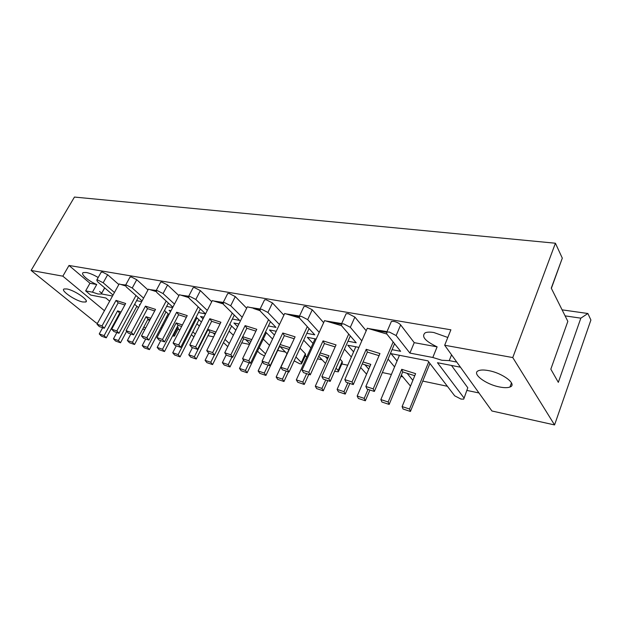 <?xml version="1.0" encoding="UTF-8"?>
<svg xmlns="http://www.w3.org/2000/svg" width="622" height="622" viewBox="0 0 622 622"><rect width="100%" height="100%" fill="white"/><g stroke="black" fill="none" stroke-linecap="round" stroke-linejoin="round"><path stroke-width="0.93" d="M551.372 288.359L562.304 258.138L555.415 243.225L512.761 357.564L554.567 424.935L491.932 410.994L444.676 345.249L512.761 357.564M437.118 346.851L414.236 342.66L409.898 353.086L432.811 357.479L437.118 346.851C425.075 341.097 421.102 336.416 425.199 332.809C427.143 331.985 430.035 331.891 433.861 332.529L447.809 337.474M451.556 354.812L449.232 360.628L441.877 360.262L432.811 357.479M499.614 386.985C504.17 387.887 507.622 387.903 509.947 387.032C517.698 384.583 502.941 373.107 488.558 370.611C484.126 369.787 480.814 369.802 478.613 370.65C471.033 373.27 485.518 384.38 499.614 386.985M82.773 301.973L85.688 302.004C89.84 300.807 74.694 290.241 66.881 288.966L64.105 288.966C60.085 290.295 75.044 300.644 82.773 301.973M104.651 287.846L101.223 294.019L98.105 294.035L92.445 292.177L96.737 284.511C88.301 281.02 80.059 273.797 83.286 272.576L86.271 272.49C89.755 273.175 93.728 274.846 98.19 277.513M104.753 287.932L101.223 294.019M177.915 329.318L179.937 329.746M207.973 335.67L213.603 336.86M241.748 342.808L249.469 344.44M277.692 350.411L285.436 352.044M305.083 356.204L306.957 356.593M317.523 358.832L322.11 359.804M341.805 363.963L347.737 365.215M360.496 367.913L361.164 368.053M382.367 372.539L391.409 374.452M400.793 376.434L402.831 376.87M422.766 381.084L447.397 386.285M467.075 390.453L478.979 392.964M113.064 326.674L112.419 326.527M97.537 323.222L96.223 322.927L31.1 270.43L62.838 276.168L104.434 310.705M562.094 309.849L587.883 313.504L590.9 320.027L554.567 424.935M587.883 313.504L580.839 318.161L565.103 315.875M562.304 258.138L551.263 288.149L567.839 321.364L550.828 369.18L558.323 382.359L580.839 318.161M387.001 331.643L368.294 328.525M341.688 323.557L325.71 320.944M299.493 316.03L285.926 313.861M260.105 309.002L248.683 307.229M223.251 302.424L213.735 301.009M188.691 296.259L180.885 295.155M156.231 290.466L149.949 289.642M125.675 285.016L120.769 284.448M101.036 272.428L102.265 271.993L107.66 274.737L103.182 282.769L97.763 280.017L96.768 280.04L97.568 281.758L113.041 295.061M118.825 284.557L107.66 274.737M129.85 277.389L131.203 276.891L136.747 279.713L132.237 288.002L126.67 285.171L125.574 285.195L126.289 286.936L142.088 300.916M147.989 289.922L136.747 279.713M160.398 282.66L160.67 282.139L161.899 282.093L167.598 285L163.057 293.561L157.343 290.645L156.122 290.676L156.744 292.418L172.869 307.175M178.911 295.621L167.598 285M192.843 288.266L193.147 287.667L194.515 287.621L200.37 290.614L195.813 299.462L189.935 296.461L188.575 296.492L189.104 298.249L205.563 313.869L198.496 312.524M211.737 301.701L200.37 290.614M227.364 294.237L227.706 293.553L229.23 293.498L235.264 296.585L230.692 305.744L224.635 302.65L223.119 302.681L223.539 304.453L239.688 320.431L232.356 319.024M246.662 308.201L235.264 296.585M264.179 300.62L264.56 299.835L266.263 299.773L272.475 302.961L267.903 312.454L261.66 309.258L259.957 309.297L260.26 311.078L276.012 327.397L268.401 325.936M283.889 315.175L272.475 302.961M303.513 307.447L303.933 306.553L305.853 306.483L312.26 309.772L307.688 319.622L301.258 316.318L299.337 316.365L299.509 318.145L314.771 334.83L306.864 333.314M323.65 322.67L312.26 309.772M345.638 314.771L346.096 313.745L348.266 313.667L354.874 317.072L350.326 327.304L343.686 323.883L341.517 323.938L341.556 325.726L356.212 342.784L347.986 341.206M366.21 330.772L354.874 317.072M390.857 322.655L391.362 321.473L393.827 321.387C396.828 322.04 399.106 323.215 400.654 324.917L396.136 335.561L389.279 332.016L386.814 332.078L386.705 333.858L400.63 351.306L392.062 349.657M414.236 342.66L400.654 324.917M444.676 345.249L450.896 329.808L69.003 265.47L89.949 283.267L85.657 290.878L90.633 295.038L105.911 298.016L109.659 301.196M96.737 284.511L89.949 283.267M112.504 296.025L101.433 293.903M141.699 301.631L136.599 300.651M172.659 307.571L166.634 306.413M149.513 320.727L147.896 319.327M99.559 291.43L101.767 293.304M397.046 361.009L391.036 353.654L427.928 360.853L454.713 395.849L460.972 399.06L463.724 399.122L467.791 387.755L451.471 365.448M467.791 387.755L464.09 398.166M334.659 371.272L338.329 371.839L338.189 370.51L342.186 361.46L340.047 359.112M342.186 361.46L342.31 362.82L338.625 371.163M294.144 360.853L299.827 363.8L301.584 363.839L301.351 362.502L305.363 353.755L300.006 348.164M305.363 353.755L305.581 355.123L301.857 363.24M269.551 345.365L263.262 339.099M233.367 335.242L229.098 331.161M199.367 326.068L196.902 323.798M172.558 335.919L174.401 336.129L173.849 334.784L177.83 327.063L177.356 326.636M167.365 317.71L166.517 316.956M177.83 327.063L178.374 328.432L174.595 335.756M140.067 304.679L139.382 304.547L139.896 304.998M171.019 310.72L169.06 310.339L170.521 311.661M203.899 317.134L200.517 316.481L203.036 318.837M238.91 323.969L233.919 322.997L237.612 326.604M276.254 331.254L269.443 329.932L274.45 335.04M316.163 339.044L307.307 337.318L312.983 343.414M358.933 347.387L347.752 345.21L353.591 351.873M460.459 367.205L437.484 362.719L463.895 397.839M92.445 292.177L85.657 290.878M142.803 328.921L144.716 329.784M145.54 328.237L143.907 326.845M134.632 304.29L138.473 307.641M161.075 327.351L161.93 328.097M173.849 334.784L173.367 334.356M163.283 325.516L162.428 324.762M164.488 310.502L169.005 314.569M191.366 334.675L193.854 336.922M195.292 334.092L192.812 331.845M196.14 317.134L201.411 322.048M213.121 332.949L214.777 334.496M223.453 342.574L227.784 346.602M229.308 343.484L225.001 339.441M229.759 324.256L235.862 330.165M245.519 339.511L249.834 343.686M257.508 351.119L259.973 353.506L264.49 356.017M265.524 353.848L259.172 347.644M265.54 331.923L272.56 339.029M279.931 346.485L287.045 353.677M301.351 362.502L295.94 356.981M288.865 349.758L288.266 349.144M303.684 340.203L310.93 347.908M318.713 356.188L325.524 363.427M338.189 370.51L336.028 368.185M327.499 359.018L325.322 356.678M344.44 349.214L351.344 356.997M360.674 367.509L366.591 374.172M368.745 369.165L364.85 364.717M388.074 359.073L394.573 366.91M401.353 375.082L410.504 386.114M412.86 380.361L407.099 373.309M456.773 362.074L449.232 360.628M409.898 353.086L396.136 335.561M361.802 340.84L350.326 327.304M319.218 332.373L307.688 319.622M279.441 324.528L267.903 312.454M242.215 317.243L230.692 305.744M207.297 310.44L195.813 299.462M174.487 304.08L163.057 293.561M143.589 298.117L132.237 288.002M114.448 292.503L103.182 282.769M115.863 320.19L116.361 320.61M31.1 270.43L74.453 197.065L555.415 243.225M69.003 265.47L62.838 276.168M389.162 404.424L381.916 402.03L380.858 399.581L388.144 401.983L389.162 404.424L402.667 371.925L414.765 375.711M380.858 399.581L399.448 355.294M388.144 401.983L401.742 369.312L415.613 373.643L402.107 406.586L403.04 409.012L410.434 411.461L429.919 363.458M410.434 411.461L409.54 409.035L428.713 361.88M409.54 409.035L402.107 406.586M401.742 369.312L402.667 371.925M353.28 384.559L346.112 382.219L344.821 379.63L352.029 381.978L353.28 384.559L367.369 352.068L379.047 355.667M386.48 332.288L372.555 329.792M386.845 334.037L367.314 328.237L344.821 379.63M352.029 381.978L366.218 349.315L379.964 353.537L365.86 386.48L367.034 389.053L374.358 391.448L394.581 343.717M374.358 391.448L373.223 388.874L393.158 341.945M373.223 388.874L365.86 386.48M366.218 349.315L367.369 352.068M345.241 394.084L338.399 391.813L337.116 389.388L343.997 391.666L345.241 394.084L349.867 383.447M337.116 389.388L355.831 346.788M362.237 363.893L369.958 366.327M363.085 361.95L370.798 364.368L357.183 396.043L358.358 398.453L365.339 400.77L369.927 389.994M365.339 400.77L364.204 398.368L368.037 389.38M343.997 391.666L347.869 382.794M364.204 398.368L357.183 396.043M304.259 384.443L297.782 382.273L296.313 379.871L302.821 382.048L304.259 384.443L308.831 374.358M296.313 379.871L315.082 338.834M319.35 354.789L328.144 357.58M320.19 352.938L328.984 355.722L315.307 386.215L316.676 388.594L323.284 390.81L327.817 380.602M323.284 390.81L321.939 388.431L325.734 379.918M302.821 382.048L306.638 373.643M321.939 388.431L315.307 386.215M265.928 375.416L259.778 373.348L258.146 370.976L264.319 373.052L265.928 375.416L279.597 346.376L289.043 349.393M258.146 370.976L262.507 361.779M280.157 344.534L289.86 347.628L276.16 377.025L277.707 379.381L283.974 381.496L288.445 371.816M283.974 381.496L282.458 379.14L286.19 371.07M264.319 373.052L268.082 365.075M282.458 379.14L276.16 377.025M230 366.957L224.145 364.982L222.373 362.642L228.251 364.624L230 366.957L243.645 338.912L251 341.276M222.373 362.642L226.229 354.781M243.536 360.045L239.493 368.418L241.196 370.751L247.152 372.765L266.317 332.716M247.152 372.765L245.48 370.44L249.158 362.774M228.251 364.624L231.944 357.044M242.712 336.681L251.809 339.596M245.48 370.44L239.493 368.418M242.471 337.171L243.645 338.912M196.249 359.018L190.674 357.121L188.785 354.812L194.375 356.709L196.249 359.018L209.863 331.899L215.212 333.625M188.785 354.812L192.416 347.628M208.704 353.086L205.081 360.348L206.908 362.649L212.576 364.578L231.617 326.06M212.576 364.578L210.772 362.276L214.388 354.991M194.375 356.709L208.082 329.473L216.013 332.031M210.772 362.276L205.081 360.348M208.082 329.473L209.863 331.899M164.488 351.539L159.17 349.719L157.172 347.441L162.505 349.261L164.488 351.539L178.047 325.29L181.624 326.457M157.172 347.441L160.733 340.599M176.275 345.832L172.722 352.752L174.658 355.022L180.061 356.873L198.962 319.762M180.061 356.873L178.149 354.602L196.91 317.858M162.505 349.261L176.158 322.911L182.409 324.941M178.149 354.602L172.722 352.752M176.158 322.911L178.047 325.29M134.546 344.495L129.469 342.745L127.378 340.498L132.478 342.248L134.546 344.495L148.036 319.063L150.042 319.724M127.378 340.498L130.869 333.967M145.711 338.998L142.228 345.591L144.265 347.838L149.428 349.611L168.165 313.807M149.428 349.611L147.414 347.371L166.027 311.886M132.478 342.248L146.053 316.715L150.812 318.27M147.414 347.371L142.228 345.591M146.053 316.715L148.036 319.063M106.269 337.839L101.409 336.152L99.24 333.936L104.123 335.623L106.269 337.839L119.673 313.177L120.287 313.379M99.24 333.936L102.661 327.701M116.858 332.537L113.453 338.842L115.568 341.05L120.505 342.761L126.647 331.316M120.505 342.761L118.413 340.553L136.871 306.242M104.123 335.623L117.612 310.868L121.041 311.995M118.413 340.553L113.453 338.842M117.612 310.868L119.673 313.177M310.277 374.833L303.497 372.609L302.004 370.051L308.815 372.283L310.277 374.833L324.42 343.577L335.141 346.913M341.175 324.179L329.543 322.095M341.517 325.679L324.591 320.61L302.004 370.051M308.815 372.283L323.059 340.872L336.043 344.899L321.869 376.567L323.269 379.109L330.173 381.379L350.326 335.934M330.173 381.379L328.82 378.845L348.717 334.061M328.82 378.845L321.869 376.567M323.059 340.872L324.42 343.577M270.166 365.767L263.751 363.645L262.072 361.118L268.517 363.248L270.166 365.767L284.332 335.662L294.19 338.749M298.995 316.629L289.385 314.903M299.299 317.896L284.689 313.488L262.072 361.118M268.517 363.248L282.785 333.003L295.085 336.836L280.872 367.322L282.458 369.833L289.005 372.003L309.048 328.579M289.005 372.003L287.45 369.491L307.284 326.643M287.45 369.491L280.872 367.322M282.785 333.003L284.332 335.662M232.667 357.285L226.579 355.255L224.744 352.767L230.863 354.804L232.667 357.285L246.825 328.253L255.906 331.114M259.623 309.577L247.338 306.825L224.744 352.767M259.895 310.642L253.605 308.504M230.863 354.804L245.122 325.633L256.785 329.302L242.58 358.692L244.329 361.172L250.534 363.232L270.461 321.644M250.534 363.232L248.816 360.76L268.548 319.661M248.816 360.76L242.58 358.692M245.122 325.633L246.825 328.253M197.532 349.339L191.747 347.403L189.78 344.946L195.596 346.889L197.532 349.339L211.651 321.302L220.04 323.969M222.8 302.992L216.619 301.88M223.026 303.855L212.312 300.574L189.78 344.946M195.596 346.889L209.816 318.728L220.903 322.243L206.729 350.614L208.619 353.055L214.512 355.03L234.3 315.097M214.512 355.03L212.646 352.588L232.27 313.091M212.646 352.588L206.729 350.614M209.816 318.728L211.651 321.302M164.55 341.882L159.038 340.024L156.962 337.606L162.498 339.464L164.55 341.882L178.607 314.771L186.367 317.251M188.279 296.811L183.552 295.963M188.458 297.495L179.393 294.696L156.962 337.606M162.498 339.464L176.656 312.244L187.214 315.611L173.095 343.033L175.101 345.435L180.714 347.325L200.338 308.916M180.714 347.325L178.724 344.922L198.208 306.895M178.724 344.922L173.095 343.033M176.656 312.244L178.607 314.771M133.52 334.861L128.256 333.081L126.087 330.702L131.366 332.49L133.52 334.861L147.5 308.629L154.691 310.946M155.842 291.003L152.429 290.396M155.982 291.524L148.394 289.16L126.087 330.702M131.366 332.49L145.447 306.141L155.523 309.375L141.474 335.903L143.589 338.275L148.938 340.086L168.391 303.07M148.938 340.086L146.846 337.715L166.167 301.04M146.846 337.715L141.474 335.903M145.447 306.141L147.5 308.629M104.278 328.253L99.256 326.542L97.001 324.194L102.047 325.912L104.278 328.253L118.172 302.836L124.843 304.998M125.325 285.545L123.078 285.14M125.419 285.902L119.16 283.943L97.001 324.194M102.047 325.912L116.026 300.395L125.66 303.497L111.696 329.193L113.896 331.526L119.004 333.268L138.271 297.541M119.004 333.268L116.827 330.935L135.985 295.512M116.827 330.935L111.696 329.193M116.026 300.395L118.172 302.836M511.486 382.872L509.947 387.032M86.24 301.017L85.688 302.004M386.814 332.078L391.362 321.473M341.517 323.938L346.096 313.745M299.337 316.365L303.933 306.553M259.957 309.297L264.56 299.835M223.119 302.681L227.706 293.553M188.575 296.492L193.147 287.667M156.122 290.676L160.67 282.139M125.574 285.195L130.099 276.93M96.768 280.04L101.262 272.024M374.335 330.111L372.967 329.917M331.339 322.414L329.8 322.173M291.189 315.23L289.494 314.942M218.361 302.191L216.425 301.833M185.239 296.266L183.202 295.87M154.054 290.684L151.931 290.264M124.641 285.42L122.441 284.969"/></g></svg>
